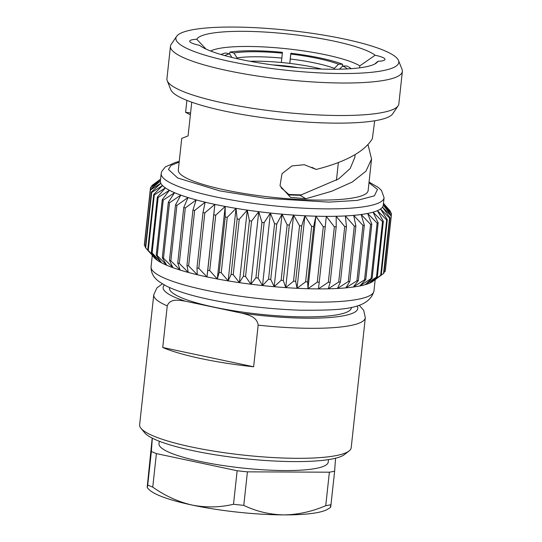 <?xml version="1.0" encoding="UTF-8"?>
<svg xmlns="http://www.w3.org/2000/svg" width="542" height="542" viewBox="0 0 542 542"><rect width="100%" height="100%" fill="white"/><g stroke="black" fill="none" stroke-linecap="round" stroke-linejoin="round"><path stroke-width="0.81" d="M328.499 459.609L328.228 462.109A85.121 15.156 -173.8 0 1 200.344 461.466A85.121 15.156 -173.8 0 1 158.982 443.722L159.253 441.222M349.075 450.964L344.475 454.542A102.147 18.184 -173.8 0 1 193.047 450.687A102.147 18.184 -173.8 0 1 144.734 432.841L141.008 428.363A106.401 18.943 6.2 0 0 191.34 446.947A106.401 18.943 6.2 0 0 349.075 450.964A106.401 18.943 6.2 0 0 351.196 447.753L365.315 317.741A106.401 18.943 -173.8 0 1 258.155 325.153L253.629 366.785A106.401 18.943 6.2 0 1 200.94 358.574A106.401 18.943 6.2 0 1 162.729 347.497L253.629 366.785M351.46 307.334L351.412 307.802A91.503 16.287 -173.8 0 1 213.941 307.111A91.503 16.287 -173.8 0 1 169.47 288.039L169.524 287.572M210.655 51.036A78.712 14.011 -173.8 0 1 325.986 54.871A78.712 14.011 -173.8 0 1 359.82 65.867L359.603 67.838M374.678 64.051L377.923 61.314A91.483 16.287 -173.8 0 1 376.466 62.933A91.483 16.287 -173.8 0 1 240.851 59.478A91.483 16.287 -173.8 0 1 199.544 45.338A19.769 3.516 -173.8 0 1 189.714 41.172A19.769 3.516 -173.8 0 1 196.76 39.261A91.483 16.287 -173.8 0 1 279.496 33.143A91.483 16.287 -173.8 0 1 375.145 55.237A19.769 3.516 -173.8 0 1 375.362 55.284A19.769 3.516 -173.8 0 1 384.969 59.41A19.769 3.516 -173.8 0 1 377.923 61.314M288.005 194.354A62.852 11.186 6.2 0 0 301.691 194.869M191.746 102.201L188.088 135.879L181.739 138.4L178.311 169.978A95.467 16.998 6.2 0 0 224.7 189.883A95.467 16.998 6.2 0 0 368.133 190.601L371.561 159.023L365.952 171.184L352.286 182.017L331.697 191.251L305.871 198.745L290.505 197.356L280.011 185.77L282.009 173.684L291.975 165.927L304.292 164.721L316.169 169.45C345.85 161.889 364.583 151.631 372.354 138.677L374.691 120.778M368.025 144.741L371.561 159.023M344.312 39.031A112.099 19.959 -173.8 0 1 398.499 60.48A112.099 19.959 -173.8 0 1 346.033 73.522A112.099 19.959 -173.8 0 1 230.37 61.551A112.099 19.959 -173.8 0 1 176.59 36.375A112.099 19.959 -173.8 0 1 344.312 39.031M176.59 36.375L171.184 44.363A116.638 20.765 6.2 0 0 170.459 46.246A116.638 20.765 6.2 0 0 227.139 70.555A116.638 20.765 6.2 0 0 402.367 71.436A116.638 20.765 6.2 0 0 402.069 69.444L398.499 60.48M167.227 80.738L170.798 89.701A112.099 19.959 6.2 0 0 224.984 111.157A112.099 19.959 6.2 0 0 392.706 113.813L398.113 105.819A116.638 20.765 -173.8 0 1 223.609 103.055A116.638 20.765 -173.8 0 1 167.227 80.738A116.638 20.765 -173.8 0 1 166.929 78.746L170.459 46.246M402.367 71.436L398.837 103.935A116.638 20.765 -173.8 0 1 398.113 105.819M281.352 62.486L281.826 58.096A59.119 10.528 -173.8 0 0 237.071 57.899L236.989 58.638M338.54 64.213L342.612 64.227A68.062 12.114 6.2 0 0 290.858 53.245L290.797 54.078A63.38 11.28 -173.8 0 1 338.54 64.213L334.387 68.36A59.119 10.528 -173.8 0 0 315.349 63.089A59.119 10.528 -173.8 0 0 290.295 59.003L289.814 63.394M371.114 278.547A121.3 21.592 6.2 0 0 372.137 278.303L365.186 284.692L376.5 277.057A121.3 21.592 6.2 0 0 377.313 276.772L369.508 283.195L380.667 275.35A121.3 21.592 6.2 0 0 381.263 275.031L372.943 281.305A112.099 19.959 -173.8 0 1 372.672 281.501A112.099 19.959 -173.8 0 1 369.508 283.195A112.099 19.959 -173.8 0 1 365.186 284.692A112.099 19.959 -173.8 0 1 359.752 285.98L371.114 278.547L377.137 223.128L367.632 213.453L371.805 224.178A121.3 21.592 -173.8 0 1 370.586 224.381L361.155 214.517L364.346 225.228A121.3 21.592 -173.8 0 1 362.944 225.384L353.696 215.35L355.864 226.021A121.3 21.592 -173.8 0 1 354.292 226.129L345.342 215.933L346.446 226.542A121.3 21.592 -173.8 0 1 344.726 226.61L336.182 216.272L336.209 226.8A121.3 21.592 -173.8 0 1 334.353 226.813L326.311 216.36L325.247 226.773A121.3 21.592 -173.8 0 1 323.283 226.739L315.851 216.19L313.696 226.475A121.3 21.592 -173.8 0 1 311.636 226.393L304.909 215.763L301.677 225.906A121.3 21.592 -173.8 0 1 299.55 225.777L293.595 215.093L289.32 225.072A121.3 21.592 -173.8 0 1 287.145 224.896L282.05 214.178L276.759 223.982A121.3 21.592 -173.8 0 1 274.564 223.765L270.39 213.04L264.13 222.647A121.3 21.592 -173.8 0 1 261.942 222.389L258.751 211.678L251.583 221.075A121.3 21.592 -173.8 0 1 249.415 220.784L247.254 210.113L239.246 219.3A121.3 21.592 -173.8 0 1 237.132 218.968L236.021 208.358L227.254 217.328A121.3 21.592 -173.8 0 1 225.215 216.969L225.181 206.441L215.736 215.188A121.3 21.592 -173.8 0 1 213.792 214.795L214.856 204.381A112.099 19.959 6.2 0 0 225.181 206.441A112.099 19.959 6.2 0 0 236.021 208.358A112.099 19.959 6.2 0 0 247.254 210.113A112.099 19.959 6.2 0 0 258.751 211.678A112.099 19.959 6.2 0 0 270.39 213.04A112.099 19.959 6.2 0 0 282.05 214.178A112.099 19.959 6.2 0 0 293.595 215.093A112.099 19.959 6.2 0 0 304.909 215.763A112.099 19.959 6.2 0 0 315.851 216.19A112.099 19.959 6.2 0 0 326.311 216.36A112.099 19.959 6.2 0 0 336.182 216.272A112.099 19.959 6.2 0 0 345.342 215.933A112.099 19.959 6.2 0 0 353.696 215.35A112.099 19.959 6.2 0 0 361.155 214.517A112.099 19.959 6.2 0 0 367.632 213.453A112.099 19.959 6.2 0 0 373.065 212.166A112.099 19.959 6.2 0 0 377.388 210.669A112.099 19.959 6.2 0 0 380.552 208.975A112.099 19.959 6.2 0 0 382.523 207.112A112.099 19.959 6.2 0 0 383.269 205.228L384.082 197.742A112.099 19.959 -173.8 0 1 215.669 196.895A112.099 19.959 -173.8 0 1 161.191 173.528L161.706 171.468L165.324 166.929L175.615 162.349L179.233 161.469M249.943 61.287A57.845 10.298 -173.8 0 1 314.252 67.377A57.845 10.298 -173.8 0 1 321.508 69.058M272.89 64.938A40.86 7.276 -173.8 0 1 298.31 67.703M315.851 216.19L307.971 288.717L317.26 282.165A121.3 21.592 6.2 0 0 319.231 282.199L318.432 288.886L328.33 282.233A121.3 21.592 6.2 0 0 330.186 282.219L328.303 288.798L338.703 282.03A121.3 21.592 6.2 0 0 340.43 281.969L337.463 288.466L348.269 281.555A121.3 21.592 6.2 0 0 349.841 281.44L345.816 287.877L356.921 280.803A121.3 21.592 6.2 0 0 358.323 280.648L353.276 287.043L364.563 279.801A121.3 21.592 6.2 0 0 365.782 279.597L359.752 285.98A112.099 19.959 -173.8 0 1 353.276 287.043A112.099 19.959 -173.8 0 1 345.816 287.877A112.099 19.959 -173.8 0 1 337.463 288.466A112.099 19.959 -173.8 0 1 328.303 288.798A112.099 19.959 -173.8 0 1 318.432 288.886A112.099 19.959 -173.8 0 1 307.971 288.717A112.099 19.959 -173.8 0 1 297.03 288.29A112.099 19.959 -173.8 0 1 285.722 287.619A112.099 19.959 -173.8 0 1 274.171 286.704A112.099 19.959 -173.8 0 1 262.518 285.566A112.099 19.959 -173.8 0 1 250.871 284.204A112.099 19.959 -173.8 0 1 239.374 282.639A112.099 19.959 -173.8 0 1 228.141 280.885A112.099 19.959 -173.8 0 1 217.301 278.967A112.099 19.959 -173.8 0 1 206.976 276.908A112.099 19.959 -173.8 0 1 197.274 274.719A112.099 19.959 -173.8 0 1 188.304 272.436A112.099 19.959 -173.8 0 1 180.161 270.072A112.099 19.959 -173.8 0 1 172.932 267.667A112.099 19.959 -173.8 0 1 166.706 265.234A112.099 19.959 -173.8 0 1 161.543 262.802A112.099 19.959 -173.8 0 1 157.505 260.411A112.099 19.959 -173.8 0 1 154.626 258.073A112.099 19.959 -173.8 0 1 154.131 257.538L147.715 249.93A121.3 21.592 6.2 0 0 148.257 250.37L157.505 260.411L151.353 252.491A121.3 21.592 6.2 0 0 152.112 252.945L161.543 262.802L156.231 255.099A121.3 21.592 6.2 0 0 157.207 255.56L166.706 265.234L162.302 257.735A121.3 21.592 6.2 0 0 163.474 258.188L172.932 267.667L169.497 260.356A121.3 21.592 6.2 0 0 170.859 260.81L180.161 270.072L177.735 262.945A121.3 21.592 6.2 0 0 179.273 263.392L188.304 272.436L186.936 265.472A121.3 21.592 6.2 0 0 188.623 265.898L197.274 274.719L196.983 267.904A121.3 21.592 6.2 0 0 198.806 268.317L206.976 276.908L207.776 270.221A121.3 21.592 6.2 0 0 209.72 270.607L215.736 215.188M152.2 438.119L147.316 485.95C147.133 488.586 147.268 488.267 147.729 484.982L151.367 451.459A103.563 18.435 6.2 0 0 156.394 453.6L152.749 487.123C165.127 495.883 178.243 501.858 192.112 505.056C206.116 507.752 219.91 507.488 233.5 504.263L237.145 470.741A103.563 18.435 6.2 0 0 247.416 471.845L243.778 505.368C256.224 511.384 269.543 514.561 283.737 514.9C297.802 514.724 311.799 511.662 325.735 505.713L329.38 472.19A103.563 18.435 6.2 0 0 334.631 471.154L335.559 458.214M334.631 471.154L330.986 504.677C330.532 507.956 330.396 508.281 330.573 505.645M147.316 485.95L147.248 487.739L149.097 489.595A92.16 16.409 -173.8 0 0 192.112 505.056A92.16 16.409 -173.8 0 0 283.737 514.9A92.16 16.409 -173.8 0 0 328.025 509.033L330.518 507.434M152.322 438.18L151.367 451.459M156.394 453.6L237.145 470.741M247.416 471.845L329.38 472.19M330.986 504.677A103.563 18.435 -173.8 0 1 325.735 505.713M243.778 505.368A103.563 18.435 -173.8 0 1 233.5 504.263M152.749 487.123A103.563 18.435 -173.8 0 1 147.729 484.982M164.362 285.011A97.892 17.425 6.2 0 0 185.398 301.196C179.422 300.234 170.107 298.127 167.248 305.857L162.729 347.497M167.248 305.857A106.401 18.943 -173.8 0 1 153.759 294.76L139.633 424.765A106.401 18.943 6.2 0 0 141.008 428.363M185.398 301.196L241.813 313.161C247.708 314.712 257.077 316.596 258.155 325.153M383.479 203.318L390.091 210.885A121.3 21.592 -173.8 0 1 390.409 211.312L383.445 203.629M390.335 212.024L390.409 211.312M383.438 203.684L391.365 213.284A121.3 21.592 -173.8 0 1 391.453 213.69L383.282 205.1L391.317 215.553A121.3 21.592 -173.8 0 1 391.175 215.933L382.523 207.112L389.955 217.667A121.3 21.592 -173.8 0 1 389.583 218.019L380.552 208.975L387.279 219.612A121.3 21.592 -173.8 0 1 386.683 219.93L377.388 210.669L383.336 221.353A121.3 21.592 -173.8 0 1 382.523 221.637L373.065 212.166L378.16 222.884A121.3 21.592 -173.8 0 1 377.137 223.128M391.256 215.472L391.453 213.69M384.021 272.253L385.152 271.352A121.3 21.592 6.2 0 0 385.301 270.973L391.317 215.553M385.152 271.352L391.175 215.933M375.389 279.509L383.56 273.439A121.3 21.592 6.2 0 0 383.932 273.087L389.955 217.667M383.56 273.439L389.583 218.019M381.263 275.031L387.279 219.612M380.667 275.35L386.683 219.93M377.313 276.772L383.336 221.353M376.5 277.057L382.523 221.637M372.137 278.303L378.16 222.884M365.782 279.597L371.805 224.178M364.563 279.801L370.586 224.381M358.323 280.648L364.346 225.228M356.921 280.803L362.944 225.384M349.841 281.44L355.864 226.021M348.269 281.555L354.292 226.129M340.43 281.969L346.446 226.542M338.703 282.03L344.726 226.61M160.54 179.531L151.841 185.676A121.3 21.592 -173.8 0 1 152.214 185.323L160.588 179.104M151.841 185.676L151.753 186.509M330.186 282.219L336.209 226.8M328.33 282.233L334.353 226.813M198.806 268.317L204.829 212.891A121.3 21.592 -173.8 0 1 202.999 212.484L205.154 202.193L194.646 210.479A121.3 21.592 -173.8 0 1 192.952 210.052L196.184 199.903L185.289 207.972A121.3 21.592 -173.8 0 1 183.758 207.525L188.04 197.545L176.882 205.391A121.3 21.592 -173.8 0 1 175.52 204.937L180.811 195.134L169.497 202.769A121.3 21.592 -173.8 0 1 168.325 202.308L174.585 192.708L163.223 200.133A121.3 21.592 -173.8 0 1 162.254 199.68L169.422 190.276L158.135 197.518A121.3 21.592 -173.8 0 1 157.376 197.071L165.385 187.884L154.28 194.951A121.3 21.592 -173.8 0 1 153.738 194.51L162.505 185.547L151.699 192.457A121.3 21.592 -173.8 0 1 151.387 192.031L160.832 183.291L150.425 190.059A121.3 21.592 -173.8 0 1 150.337 189.653L160.371 181.143L150.473 187.789A121.3 21.592 -173.8 0 1 150.615 187.41L160.534 179.585M150.473 187.789L144.511 243.29M319.231 282.199L325.247 226.773M317.26 282.165L323.283 226.739M150.337 189.653L144.321 245.079A121.3 21.592 6.2 0 0 144.409 245.479L145.439 246.745M150.425 190.059L144.409 245.479M307.971 288.717L307.68 281.901L313.696 226.475M304.909 215.763L297.03 288.29L305.613 281.82A121.3 21.592 6.2 0 0 307.68 281.901M305.613 281.82L311.636 226.393M151.387 192.031L145.364 247.45A121.3 21.592 6.2 0 0 145.676 247.877L149.748 252.538M151.699 192.457L145.676 247.877M297.03 288.29L295.654 281.325L301.677 225.906M293.595 215.093L285.722 287.619L293.527 281.203A121.3 21.592 6.2 0 0 295.654 281.325M293.527 281.203L299.55 225.777M153.738 194.51L147.715 249.93M154.28 194.951L148.257 250.37M285.722 287.619L283.297 280.492L289.32 225.072M282.05 214.178L274.171 286.704L281.122 280.322A121.3 21.592 6.2 0 0 283.297 280.492M281.122 280.322L287.145 224.896M157.376 197.071L151.353 252.491M158.135 197.518L152.112 252.945M274.171 286.704L270.736 279.401L276.759 223.982M270.39 213.04L262.518 285.566L268.541 279.184A121.3 21.592 6.2 0 0 270.736 279.401M268.541 279.184L274.564 223.765M162.254 199.68L156.231 255.099M163.223 200.133L157.207 255.56M262.518 285.566L258.114 278.066L264.13 222.647M258.751 211.678L250.871 284.204L255.919 277.809A121.3 21.592 6.2 0 0 258.114 278.066M255.919 277.809L261.942 222.389M168.325 202.308L162.302 257.735M169.497 202.769L163.474 258.188M250.871 284.204L245.56 276.501L251.583 221.075M247.254 210.113L239.374 282.639L243.399 276.203A121.3 21.592 6.2 0 0 245.56 276.501M243.399 276.203L249.415 220.784M175.52 204.937L169.497 260.356M176.882 205.391L170.859 260.81M239.374 282.639L233.223 274.719L239.246 219.3M236.021 208.358L228.141 280.885L231.109 274.394A121.3 21.592 6.2 0 0 233.223 274.719M231.109 274.394L237.132 218.968M183.758 207.525L177.735 262.945M185.289 207.972L179.273 263.392M228.141 280.885L221.231 272.748L227.254 217.328M225.181 206.441L217.301 278.967L219.192 272.389A121.3 21.592 6.2 0 0 221.231 272.748M219.192 272.389L225.215 216.969M192.952 210.052L186.936 265.472M194.646 210.479L188.623 265.898M217.301 278.967L209.72 270.607M207.776 270.221L213.792 214.795M202.999 212.484L196.983 267.904M206.976 276.908L214.856 204.381L204.829 212.891M342.612 64.227L342.388 66.266M289.76 63.387L290.858 53.245M161.191 173.528L160.378 181.014A112.099 19.959 6.2 0 0 160.371 181.143A112.099 19.959 6.2 0 0 160.832 183.291A112.099 19.959 6.2 0 0 162.505 185.547A112.099 19.959 6.2 0 0 165.385 187.884A112.099 19.959 6.2 0 0 169.422 190.276A112.099 19.959 6.2 0 0 174.585 192.708A112.099 19.959 6.2 0 0 180.811 195.134A112.099 19.959 6.2 0 0 188.04 197.545A112.099 19.959 6.2 0 0 196.184 199.903A112.099 19.959 6.2 0 0 205.154 202.193A112.099 19.959 6.2 0 0 214.856 204.381M339.461 69.193L342.68 65.975L346.751 65.995A68.062 12.114 -173.8 0 1 351.236 68.665M342.68 65.975A63.38 11.28 -173.8 0 1 347.32 68.909M224.761 55.596A63.38 11.28 -173.8 0 1 229.551 53.821L225.54 52.967A68.062 12.114 -173.8 0 0 220.994 54.518M282.335 53.17L282.396 52.337A68.062 12.114 -173.8 0 0 229.869 52.113L233.88 52.967A63.38 11.28 -173.8 0 1 282.335 53.17L281.826 58.096M229.551 53.821L231.895 57.445M237.071 57.899L233.88 52.967M290.295 59.003L290.797 54.078M229.666 53.99L229.869 52.113M334.292 69.254L334.387 68.36M190.377 114.769L185.594 112.309L186.895 100.378M355.017 154.707L354.902 157.214L350.132 168.576L338.716 178.853L300.16 195.323L305.871 198.745M311.819 167.288L316.169 169.45M300.16 195.323L289.394 194.971L281.108 187.776M375.145 55.237L359.82 65.867M190.574 112.98L185.594 112.309M206.048 49.092L196.76 39.261M373.953 291.007C368.601 310.227 339.57 310.329 300.254 310.207C269.022 309.109 238.792 305.539 209.564 299.502C190.581 295.525 175.879 290.891 165.452 285.593L159.206 281.711C156.862 279.882 150.879 275.695 151.062 266.793A112.099 19.959 6.2 0 0 205.54 290.166A112.099 19.959 6.2 0 0 373.953 291.007L375.186 279.658M241.813 313.161A97.892 17.425 6.2 0 0 357.049 305.939M368.987 182.715L377.496 189.449L374.366 195.831L357.205 200.398L328.865 202.119L265.173 198.25L219.679 190.872L177.688 177.986L168.467 169.463L170.96 165.445L179.165 162.092M336.433 180.317L338.377 162.424M365.315 317.741L363.709 310.336L359.238 305.241M153.759 294.76L156.916 287.87L162.376 283.852M151.062 266.793L152.295 255.445M369.055 182.085L378.404 187.512L381.5 190.452L384.082 197.742M314.401 168.542L315.22 168.962"/></g></svg>
